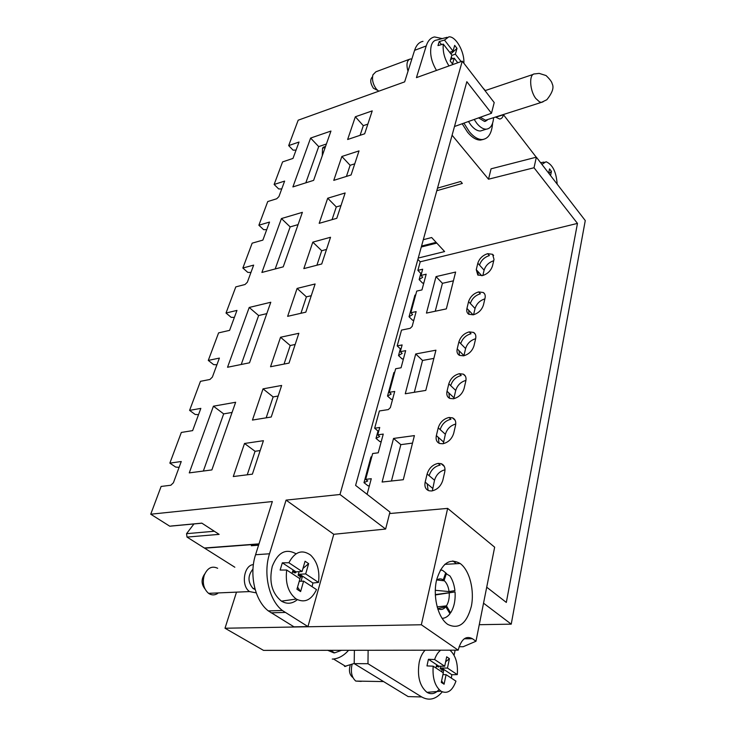 <?xml version="1.0" encoding="UTF-8"?>
<svg xmlns="http://www.w3.org/2000/svg" width="736" height="736" viewBox="0 0 736 736"><rect width="100%" height="100%" fill="white"/><g stroke="black" fill="none" stroke-linecap="round" stroke-linejoin="round"><path stroke-width="1.1" d="M256.229 592.876L249.541 591.578C240.764 585.801 243.828 565.073 253.396 564.613M217.764 593.4C214.94 595.249 212.088 595.369 209.208 593.768L208.555 593.336C203.66 588.984 202.216 582.976 204.212 575.313C207.405 567.925 211.885 565.579 217.663 568.275M255.162 589.545L253.055 588.506C247.692 582.102 247.664 575.626 252.972 569.075M204.958 588.901C201.204 584.08 201.14 579.076 204.764 573.896M286.7 570.023L299.975 578.744L296.939 589.214L300.601 591.578L303.609 581.127L316.508 589.591C311.402 600.098 304.649 603.253 296.24 599.04C288.319 592.848 285.145 583.179 286.7 570.023L280.14 570.06L282.32 562.819L296.01 571.854L302.073 571.522L288.871 562.746C294.842 551.669 302.1 549.13 310.638 555.128C317.29 561.678 319.912 570.786 318.513 582.434L305.688 573.914L299.626 574.246L312.91 583.013L312.082 586.693M297.326 599.665C292.256 603.851 286.976 604.348 281.474 601.156C271.897 593.317 268.824 581.725 272.256 566.38C277.904 552.313 285.835 548.118 296.047 553.794M288.871 562.746L282.32 562.819M312.91 583.013L318.513 582.434M299.626 574.246L299.368 575.138L298.089 575.202L299.138 571.679M298.089 575.202L300.444 576.757L302.257 577.042L299.368 575.138M302.257 577.042L301.042 581.247M292.026 573.519L292.818 570.823L295.743 572.746L294.474 572.82L292.597 571.587M296.01 571.854L295.743 572.746M305.688 573.914L308.642 563.647L305.063 561.228L302.073 571.522M303.609 581.127L299.221 581.339M302.965 568.44L308.642 563.647M300.444 576.757L299.892 578.68M300.601 591.578L297.546 587.116M487.223 119.692L485.548 120.226L480.258 117.282M487.637 119.554L485.456 121.302M478.575 117.889L484.573 121.458L487.729 119.526M493.617 117.64C493 124.835 490.544 128.68 486.248 129.177C483.184 129.223 480.056 127.291 476.845 123.381L474.186 119.462M482.834 87.814L485.318 90.546M367.089 494.307L371.275 478.713L365.663 479.348L367.715 480.967L363.989 482.66L368.064 485.861L369.398 485.714M365.663 479.348L372.664 453.523L378.23 452.806L383.254 434.084L377.734 434.856L379.712 436.522L376.013 438.38L379.951 441.674L381.266 441.499M376.013 438.38L378.01 431.048L374.661 428.223L379.38 410.964L388.314 409.584L390.365 407.606L394.708 391.442L389.261 392.343L391.175 394.054L387.513 396.06L391.322 399.436L392.61 399.225M389.261 392.343L395.664 368.745L401.056 367.779L405.656 350.658L400.292 351.679L402.15 353.418L398.516 355.562L402.206 359.002L403.475 358.772M398.516 355.562L400.338 348.846L397.201 345.892L401.525 330.087L410.191 328.32L412.16 326.416L416.134 311.613L410.854 312.736L412.648 314.511L409.05 316.774L412.62 320.28L413.88 320.022M410.854 312.736L416.723 291.097L421.958 289.91L426.181 274.197L420.974 275.42L422.722 277.224L419.152 279.597L422.62 283.148L423.853 282.872M479.265 624.698L511.235 624.156L585.267 220.57L536.351 157.173L491.068 168.82L488.511 179.207L452.088 135.222M454.057 655.242L455.115 650.173M391.451 481.013L400.835 444.645L412.519 443.1M432.326 490.866L434.525 480.222C436.292 474.619 439.788 471.141 445.013 469.78M443.293 443.679L445.372 434.268C447.102 428.849 450.561 425.436 455.759 424.037M414.331 392.288L422.538 360.456L433.863 358.395M453.808 398.7L455.722 390.43C457.406 385.195 460.819 381.855 465.943 380.402M463.901 355.764L465.603 348.542C467.231 343.519 470.571 340.244 475.631 338.726M435.234 311.236L442.428 283.323L453.413 280.83M482.844 275.503L484.104 270.167C485.622 265.53 488.814 262.393 493.7 260.737M473.579 314.741L475.051 308.494C476.624 303.674 479.9 300.472 484.858 298.88M495.475 117.052L499.661 119.011C501.51 118.836 502.78 117.41 503.479 114.752L495.678 117.236M503.479 114.752L536.24 157.21M483.276 130.106L480.452 130.999C477.379 131.054 474.242 129.131 471.022 125.24L468.455 121.514M363.989 482.66L370.972 456.964L371.846 456.541M387.513 396.06L393.898 372.563L394.763 372.066M409.05 316.774L414.911 295.21L415.757 294.658M419.152 279.597L420.826 273.424L417.873 270.37L420.228 261.795L417.892 259.348M462.171 123.758L467.572 132.222C471.969 137.503 476.275 140.125 480.47 140.079L483.405 139.417M486.708 587.199L506.322 602.425L577.466 223.404L534.023 167.753L536.351 157.173M452.87 560.924L456.467 563.712M511.235 624.156L483.534 603.18M442.244 691.858C435.942 699.366 429.088 701.068 421.691 696.955L367.972 663.716L368.129 650.33M439.015 689.54C435.27 693.846 431.259 694.775 426.981 692.337C419.612 686.136 417.036 676.062 419.235 662.133C420.422 656.972 422.381 653.007 425.104 650.228M354.393 650.357L354.2 663.624L408.149 696.587L421.691 696.955M258.676 544.87L257.628 544.953L257.876 544.171L204.636 548.191L234.83 567.235M393.539 438.444L382.104 482.034L403.291 479.716L414.405 435.602L393.539 438.444L400.835 444.645M434.525 480.222L427.119 473.975C429.033 468.114 432.713 464.582 438.15 463.395L441.076 463.634C444.305 464.913 445.528 467.7 444.737 472.015L442.833 480.231C440.901 486.238 437.175 489.817 431.636 490.967L429.116 490.783C425.62 489.55 424.295 486.652 425.169 482.108L432.621 488.318M427.119 473.975L425.169 482.108M445.372 434.268L438.224 427.846C440.064 422.234 443.652 418.784 448.988 417.487L452.493 417.836C455.234 419.134 456.246 421.664 455.529 425.436L453.716 433.265C451.867 439.006 448.224 442.511 442.787 443.762L439.64 443.486C436.66 442.207 435.565 439.576 436.356 435.602L443.55 441.996M438.224 427.846L436.356 435.602M415.711 353.97L405.269 393.769L425.794 390.411L435.933 350.189L415.711 353.97L422.538 360.456M455.722 390.43L448.804 383.842C450.579 378.47 454.084 375.093 459.338 373.704L463.312 374.146C465.64 375.424 466.477 377.724 465.824 381.027L464.094 388.498C462.309 393.99 458.749 397.412 453.413 398.774L449.751 398.397C447.221 397.118 446.31 394.726 447.028 391.239L453.983 397.799M448.804 383.842L447.028 391.239M465.603 348.542L458.914 341.817C460.616 336.674 464.048 333.362 469.209 331.89L473.57 332.414C475.548 333.656 476.238 335.736 475.649 338.643L473.993 345.773C472.273 351.035 468.795 354.384 463.551 355.828L459.466 355.368L459.043 350.704L463.938 355.589M458.914 341.817L457.212 348.892C456.568 351.955 457.314 354.117 459.466 355.368M436.025 276.616L426.448 313.094L446.338 308.89L455.621 272.053L436.025 276.616L442.428 283.323M484.104 270.167L477.82 263.212C479.412 258.474 482.696 255.3 487.683 253.672L492.596 254.316L494.012 259.412L492.494 265.926C490.903 270.765 487.572 273.985 482.503 275.586L477.802 275.006L476.266 269.68L481.767 275.724M477.82 263.212L476.266 269.68M475.051 308.494L468.574 301.65C470.221 296.718 473.579 293.471 478.648 291.916L483.322 292.514C484.996 293.701 485.567 295.578 485.033 298.144L483.451 304.962C481.795 310.003 478.391 313.288 473.239 314.815L468.814 314.281C466.983 313.076 466.366 311.126 466.946 308.412L473.092 314.842M468.574 301.65L466.946 308.412M418.241 258.06L444.618 251.556L431.655 237.535L423.31 239.688M492.605 123.179C491.804 133.4 488.336 138.856 482.2 139.546C478.014 139.582 473.717 136.96 469.31 131.67L463.901 123.142M462.263 61.152L494.206 102.562L491.482 113.261L466.836 81.687L355.608 485.401L389.951 512.063L385.627 529.046L339.986 494.5L462.263 61.152L416.438 77.639L426.218 45.954C427.91 40.71 430.68 37.711 434.525 36.938L442.235 38.594M389.574 513.544L447.654 508.392L494.656 547.188L475.98 641.249L463.211 646.714L459.098 646.723M420.228 261.795L577.466 223.404M420.974 275.42L422.657 269.229L417.873 270.37M400.292 351.679L402.123 344.936L397.201 345.892M377.734 434.856L379.73 427.487L374.661 428.223M378.884 430.606L378.01 431.048M401.194 348.34L400.338 348.846M421.673 272.854L420.826 273.424M488.511 179.207L534.023 167.753M491.482 113.261L454.489 126.509M436.798 190.716L462.337 183.43L460.681 181.479L437.515 188.131M367.972 663.716L354.2 663.624M447.654 508.392L421.342 624.763L458.178 650.173C461.205 639.161 465.952 635.343 472.411 638.71L475.98 641.249M458.178 650.173L263.516 650.385L225.004 628.231L236.514 592.13M257.628 544.953L251.298 545.735L258.575 545.192M421.342 624.763L225.004 628.231M460.589 563.813L460.184 563.509C449.77 557.704 441.922 563.132 436.641 579.784C432.805 595.479 437.423 615.949 446.485 623.438L447.663 624.358C458.73 629.786 466.624 623.797 471.334 606.372C474.628 590.447 469.706 570.842 460.589 563.813M541.917 164.395L546.057 161.745C552.598 164.487 556.306 171.957 557.17 184.166M550.565 175.6L551.448 171.359L549.553 168.884L548.66 173.126M548.964 173.521L551.448 171.359M378.727 91.218L376.547 89.277C373.005 84.53 371.8 79.7 372.931 74.805L375.903 71.788L409.234 59.358M408.011 71.226C406.106 64.437 406.861 60.352 410.265 58.972L411.838 59.073M377.007 90.086L373.428 88.237C370.199 83.223 369.895 79.405 372.517 76.774M436.503 70.417C431.287 61.668 429.557 53.342 431.314 45.439C432.409 42.053 434.24 40.25 436.807 40.029L447.083 37.315M448.988 65.927C444.489 58.806 442.594 51.529 443.293 44.096L437.975 45.586L439.18 41.575L441.536 44.592M449.678 52.33L453.017 51.097L444.489 40.066L439.18 41.575M444.489 40.066L448.831 36.855C455.722 35.972 464.72 51.971 463.846 63.204M451.269 57.114L452.539 58.751M450.782 58.797L452.097 58.862L451.122 57.61M461.104 61.566L455.354 54.124L457.01 48.383L454.682 45.356L453.017 51.097M455.354 54.124L451.757 55.448M443.293 44.096L451.849 55.117L450.165 60.932L452.52 63.958L454.195 58.144L450.588 59.46M454.195 58.144L457.783 62.762M450.874 53.866L457.01 48.383M422.988 41.336C419.115 42.118 416.318 45.126 414.589 50.342L404.644 81.88L298.181 120.198L288.678 145.608L299.028 142.039L292.992 158.415L282.578 161.911L274.132 184.469L284.63 181.093L278.916 196.604L276.708 198.766L267.738 201.554L258.879 225.225L269.523 222.07L262.872 240.111L252.163 243.165L242.862 268.033L253.653 265.116L247.342 282.247L245.024 284.51L235.805 286.884L226.016 313.039L236.964 310.399L229.595 330.363L218.592 332.884L208.288 360.419L219.383 358.092L212.373 377.099L209.935 379.472L200.459 381.331L189.594 410.375L200.836 408.388L192.639 430.615L181.332 432.446L169.86 463.119L181.249 461.518L173.42 482.742L170.853 485.236L161.129 486.441L150.733 514.216L272.338 501.547L255.567 554.732C248.98 574.494 254.978 600.806 268.318 610.898L293.986 626.833L307.961 626.584L282.366 610.494C269.045 600.291 263.01 573.721 269.514 553.785L286.074 500.112L339.986 494.5M271.234 417.008L252.448 420.063L263.037 388.856L281.64 385.462L271.234 417.008M263.424 440.698L252.384 474.159L233.284 476.542L244.508 443.477L263.424 440.698M249.513 362.802L227.544 367.255L249.21 307.464L270.793 302.257L249.513 362.802M305.826 312.165L287.638 316.333L297.105 288.42L315.118 283.976L305.826 312.165M298.853 333.298L289.018 363.096L270.535 366.74L280.545 337.254L298.853 333.298M283.24 266.837L261.896 272.458L281.437 218.555L302.386 212.336L283.24 266.837M336.784 218.307L319.185 223.339L327.704 198.223L345.147 192.97L336.784 218.307M330.528 237.268L321.724 263.976L303.83 268.603L312.809 242.144L330.528 237.268M313.619 180.366L292.9 186.916L310.601 138.074L330.952 131.054L313.619 180.366M359.021 150.898L351.081 174.966L333.767 180.366L341.863 156.483L359.021 150.898M364.67 133.777L347.631 139.5L355.341 116.776L372.223 110.888L364.67 133.777M213.431 406.189L235.649 402.261L211.876 469.918L189.262 472.889L213.431 406.189L223.67 413.88L232.07 412.445M322.258 155.793L322.543 148.258L323.233 147.209L325.542 146.436M296.056 150.089L293.084 150.144L288.678 145.608M281.741 188.94L278.705 188.95L274.132 184.469M266.717 229.678L263.626 229.66L258.879 225.225M250.948 272.467L247.793 272.394L242.862 268.033M234.361 317.437L231.15 317.317L226.016 313.039M216.908 364.78L213.624 364.614L208.288 360.419M198.518 414.681L195.16 414.46L189.594 410.375M179.096 467.36L175.665 467.066L169.86 463.119M171.304 526.01L201.839 523.14L219.116 534.364L187.008 537.087L204.35 548.016L258.989 543.876M150.733 514.216L169.685 526.157M286.074 500.112L333.767 534.299L307.961 626.584M333.767 534.299L385.627 529.046M266.174 417.827L273.13 396.916L263.037 388.856M278.162 396.023L273.13 396.916M247.241 474.803L255.061 451.278L260.167 450.561M244.508 443.477L255.061 451.278M241.233 364.486L258.63 315.542L249.21 307.464M266.8 313.628L258.63 315.542M300.932 313.288L306.388 296.856L297.105 288.42M311.254 295.697L306.388 296.856M284.041 364.081L290.214 345.515L295.164 344.485M280.545 337.254L290.214 345.515M275.19 268.953L290.15 226.9L281.437 218.555M298.08 224.609L290.15 226.9M332.056 219.659L336.288 206.936L327.704 198.223M340.998 205.546L336.288 206.936M316.903 265.218L321.724 250.728L326.517 249.449M312.809 242.144L321.724 250.728M305.817 182.832L318.697 146.602L310.601 138.074M326.398 143.998L318.697 146.602M346.426 176.419L350.124 165.296L354.761 163.815M341.863 156.483L350.124 165.296M360.088 135.314L363.299 125.663L355.341 116.776M367.862 124.108L363.299 125.663M203.348 471.04L223.67 413.88M187.008 537.087L186.558 533.674L193.936 523.949M361.229 681.398L355.782 681.076C351.845 677.589 350.557 672.29 351.909 665.169L352.047 664.654M352.866 677.433L352.397 677.157C349.48 674.452 348.735 670.542 350.152 665.445M449.816 650.182L450.414 650.642C455.768 655.822 458.059 663.808 457.295 674.599L447.46 668.076L441.655 668.021L451.849 674.746L451.315 678.095M433.182 666.19L443.311 672.842L441.287 682.41L444.084 684.213L446.08 674.664L455.952 681.14C452.382 690.92 447.396 694.269 441.011 691.196C434.948 686.348 432.336 678.012 433.182 666.19L426.972 665.914L428.426 659.281L438.886 666.19L438.711 667.009L436.319 666.236M438.886 666.19L444.7 666.236L434.617 659.539L428.426 659.281M434.617 659.539C436.08 655.215 438.113 652.096 440.708 650.201M451.849 674.746L457.295 674.599M441.655 668.021L441.48 668.84L440.257 668.822L440.818 666.209M440.257 668.822L443.698 670.303L441.48 668.84M443.698 670.303L443.182 672.759M435.942 668.003L436.476 665.537L438.711 667.009M447.46 668.076L449.429 658.665L446.688 656.816L444.7 666.236M446.08 674.664L442.934 674.618M445.639 661.774L449.429 658.665M442.069 670.018L441.692 671.775M444.084 684.213L441.591 680.966M330.381 650.256L334.641 652.86L333.877 652.887L327.63 650.265M334.641 652.86L341.366 650.376M348.551 650.366C343.868 655.555 338.845 658.435 333.491 659.005L332.249 659.06M354.237 663.458L344.522 666.466M440.312 570.087L442.419 570.253L445.712 572.829L443.256 579.876C440.956 578.441 438.72 578.57 436.54 580.244M441.149 570.087L440.367 569.986M445.528 573.344L449.926 575.948C452.566 579.885 454.232 584.78 454.922 590.622L449.07 591.578L435.27 590.29M435.28 594.596L455.041 591.928C455.575 600.328 454.084 607.31 450.57 612.895L449.558 613.005M445.786 606.786C443.403 609.583 440.79 610.19 437.938 608.608L445.786 606.786L449.99 613.704C447.681 616.704 445.05 618.249 442.088 618.35M436.936 579.95L444.461 580.833C446.89 583.28 448.426 586.868 449.07 591.578M444.075 580.483L446.43 573.372M455.041 591.928L435.298 594.964M449.218 593.096C449.475 598.184 448.555 602.434 446.458 605.857L450.57 612.895M437.138 606.906L446.458 605.857M437.892 608.58L437.828 609.224M539.552 101.908L535.808 98.495C529.58 90.556 528.816 73.701 534.64 73.913L539.157 73.388L546.038 75.532C549.866 79.203 551.917 81.954 552.175 83.803C554.19 87.464 552.405 92.773 546.83 99.737L541.448 102.368L539.552 101.908M543.03 101.862L485.548 120.226M428.122 490.424L427.193 483.8M429.134 475.677C431.038 469.816 434.709 466.293 440.137 465.106L438.15 463.395M439.024 443.228L438.306 437.331M440.165 429.594C441.996 423.991 445.584 420.541 450.92 419.253L448.988 417.487M449.448 398.25L448.914 393.024M450.68 385.627C452.447 380.264 455.952 376.896 461.196 375.507L459.338 373.704M460.727 343.648C462.429 338.505 465.86 335.202 471.012 333.739L469.209 331.89M457.212 348.892L459.043 350.704M478.152 275.218L477.977 271.566M479.522 265.098C481.114 260.369 484.389 257.195 489.366 255.585L487.683 253.672M468.988 314.382L468.722 310.261M470.332 303.508C471.978 298.577 475.327 295.338 480.387 293.802L478.648 291.916M436.788 243.092L421.286 247.011M464.26 638.774L472.411 638.71M255.567 554.732L269.514 553.785M426.218 45.954L414.589 50.342M325.22 147.366L322.543 148.258M271.069 612.83L285.108 612.435M214.323 531.245L186.558 533.674M249.541 591.578L208.555 593.336M254.858 588.423L253.055 588.506M296.24 599.04L281.474 601.156M487.536 119.591L486.901 120.419M533.195 74.4L485.024 90.648M486.248 129.177L480.452 130.999M441.076 463.634L444.314 466.44M452.493 417.836L455.124 420.256M463.312 374.146L465.419 376.206M473.57 332.414L475.254 334.153M492.596 254.316L493.644 255.493M483.322 292.514L484.656 293.949M436.108 242.356L421.553 246.045M482.2 139.546L480.47 140.079M460.184 563.509L444.756 564.346M544.07 162.104L540.638 162.73M268.318 610.898L282.366 610.494M201.931 523.195L169.777 526.212M383.585 681.582L355.782 681.076M441.011 691.196L426.981 692.337M333.491 659.005L345.764 666.42M444.461 580.833L436.908 579.968"/></g></svg>
